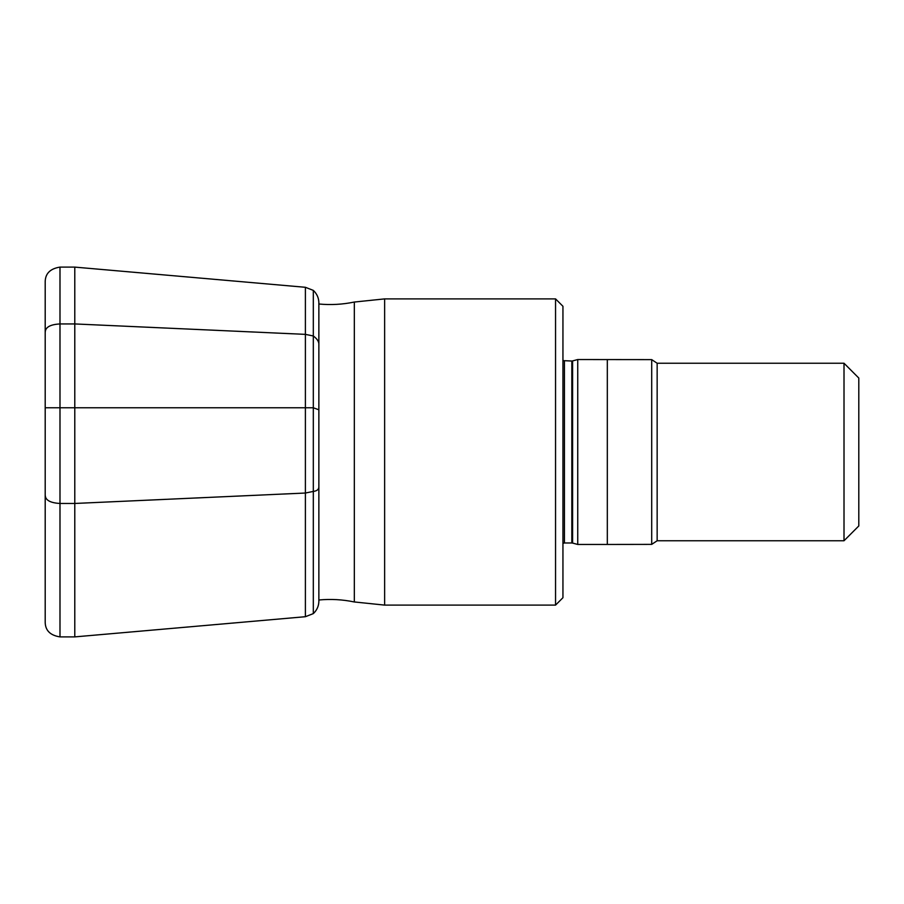 <?xml version="1.0" encoding="UTF-8"?>
<svg xmlns="http://www.w3.org/2000/svg" width="904" height="904" viewBox="0 0 904 904"><rect width="100%" height="100%" fill="white"/><g stroke="black" fill="none" stroke-linecap="round" stroke-linejoin="round"><path stroke-width="1.36" d="M844.008 363.238L858.8 378.041L858.8 525.958L844.008 540.761L844.008 363.238L657.151 363.238L651.705 359.622L577.735 359.543L577.735 544.457L607.318 544.457L607.318 359.543M844.008 540.761L657.151 540.761L651.705 544.377L651.705 359.622M555.553 298.896L562.943 306.286L562.943 597.713L555.553 605.104L555.553 298.896L384.629 298.896L354.323 302.038C342.605 304.478 330.785 305.134 318.863 304.004M313.315 374.516L313.315 290.387C316.829 293.687 318.683 297.721 318.863 302.49L318.863 601.51C318.683 606.279 316.829 610.313 313.315 613.613L313.315 374.516M313.315 290.387L305.394 287.291L305.394 616.709L74.783 636.891L74.783 267.109L59.992 267.109C50.398 268.59 45.46 273.37 45.2 281.438L45.2 622.562C45.46 630.63 50.398 635.41 59.992 636.891L59.992 267.109M313.315 491.414L313.315 335.972C316.807 338.582 318.66 341.17 318.863 343.735L318.863 487.154C318.66 489.584 316.807 491.008 313.315 491.414L305.394 493.03L74.783 503.46L59.992 503.46C50.398 502.918 45.494 500.24 45.256 495.415M74.783 503.46L74.783 323.937L59.992 323.937C50.398 324.468 45.494 327.146 45.256 331.971M313.315 335.972L305.394 334.367L74.783 323.937M45.256 407.772L313.315 407.772L318.863 409.783M657.151 540.761L657.151 363.238M577.735 359.543L572.594 360.922L572.594 543.078L577.735 544.457M572.594 543.078L571.825 542.976L571.825 361.024L562.943 360.628M571.825 542.976L564.424 542.976L564.424 361.024M555.553 605.104L384.629 605.104L384.629 298.896M384.629 605.104L354.323 601.962L354.323 302.026M59.992 503.46L59.992 323.937M305.394 493.03L305.394 334.367M651.705 544.377L607.318 544.457M572.594 360.922L571.825 361.024M564.424 542.976L562.943 543.372M354.323 601.974C342.605 599.521 330.785 598.866 318.863 599.996M305.394 616.709L313.315 613.613M305.394 287.291L74.783 267.109M74.783 636.891L59.992 636.891"/></g></svg>
